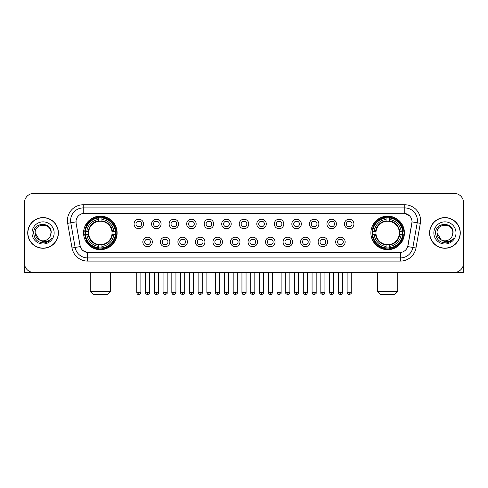 <?xml version="1.0" encoding="UTF-8"?>
<svg xmlns="http://www.w3.org/2000/svg" width="488" height="488" viewBox="0 0 488 488"><rect width="100%" height="100%" fill="white"/><g stroke="black" fill="none" stroke-linecap="round" stroke-linejoin="round"><path stroke-width="0.73" d="M370.886 232.922A16.769 16.769 0 0 0 387.655 249.697A16.769 16.769 0 0 0 404.43 232.922A16.769 16.769 0 0 0 387.655 216.154A16.769 16.769 0 0 0 370.886 232.922M83.57 232.922A16.769 16.769 0 0 0 100.345 249.697A16.769 16.769 0 0 0 117.114 232.922A16.769 16.769 0 0 0 100.345 216.154A16.769 16.769 0 0 0 83.57 232.922M152.329 241.944A4.746 4.746 0 0 1 147.583 246.69A4.746 4.746 0 0 1 142.838 241.944A4.746 4.746 0 0 1 147.583 237.198A4.746 4.746 0 0 1 152.329 241.944M144.735 241.944A2.849 2.849 0 0 0 147.583 244.793A2.849 2.849 0 0 0 150.432 241.944A2.849 2.849 0 0 0 147.583 239.096A2.849 2.849 0 0 0 144.735 241.944M169.861 241.944A4.746 4.746 0 0 1 165.115 246.69A4.746 4.746 0 0 1 160.369 241.944A4.746 4.746 0 0 1 165.115 237.198A4.746 4.746 0 0 1 169.861 241.944M162.266 241.944A2.849 2.849 0 0 0 165.115 244.793A2.849 2.849 0 0 0 167.964 241.944A2.849 2.849 0 0 0 165.115 239.096A2.849 2.849 0 0 0 162.266 241.944M187.392 241.944A4.746 4.746 0 0 1 182.646 246.69A4.746 4.746 0 0 1 177.9 241.944A4.746 4.746 0 0 1 182.646 237.198A4.746 4.746 0 0 1 187.392 241.944M179.797 241.944A2.849 2.849 0 0 0 182.646 244.793A2.849 2.849 0 0 0 185.495 241.944A2.849 2.849 0 0 0 182.646 239.096A2.849 2.849 0 0 0 179.797 241.944M204.923 241.944A4.746 4.746 0 0 1 200.178 246.69A4.746 4.746 0 0 1 195.426 241.944A4.746 4.746 0 0 1 200.178 237.198A4.746 4.746 0 0 1 204.923 241.944M197.329 241.944A2.849 2.849 0 0 0 200.178 244.793A2.849 2.849 0 0 0 203.02 241.944A2.849 2.849 0 0 0 200.178 239.096A2.849 2.849 0 0 0 197.329 241.944M222.449 241.944A4.746 4.746 0 0 1 217.703 246.69A4.746 4.746 0 0 1 212.957 241.944A4.746 4.746 0 0 1 217.703 237.198A4.746 4.746 0 0 1 222.449 241.944M214.854 241.944A2.849 2.849 0 0 0 217.703 244.793A2.849 2.849 0 0 0 220.552 241.944A2.849 2.849 0 0 0 217.703 239.096A2.849 2.849 0 0 0 214.854 241.944M239.98 241.944A4.746 4.746 0 0 1 235.234 246.69A4.746 4.746 0 0 1 230.489 241.944A4.746 4.746 0 0 1 235.234 237.198A4.746 4.746 0 0 1 239.98 241.944M232.386 241.944A2.849 2.849 0 0 0 235.234 244.793A2.849 2.849 0 0 0 238.083 241.944A2.849 2.849 0 0 0 235.234 239.096A2.849 2.849 0 0 0 232.386 241.944M257.511 241.944A4.746 4.746 0 0 1 252.766 246.69A4.746 4.746 0 0 1 248.02 241.944A4.746 4.746 0 0 1 252.766 237.198A4.746 4.746 0 0 1 257.511 241.944M249.917 241.944A2.849 2.849 0 0 0 252.766 244.793A2.849 2.849 0 0 0 255.614 241.944A2.849 2.849 0 0 0 252.766 239.096A2.849 2.849 0 0 0 249.917 241.944M275.043 241.944A4.746 4.746 0 0 1 270.297 246.69A4.746 4.746 0 0 1 265.551 241.944A4.746 4.746 0 0 1 270.297 237.198A4.746 4.746 0 0 1 275.043 241.944M267.448 241.944A2.849 2.849 0 0 0 270.297 244.793A2.849 2.849 0 0 0 273.146 241.944A2.849 2.849 0 0 0 270.297 239.096A2.849 2.849 0 0 0 267.448 241.944M292.574 241.944A4.746 4.746 0 0 1 287.822 246.69A4.746 4.746 0 0 1 283.077 241.944A4.746 4.746 0 0 1 287.822 237.198A4.746 4.746 0 0 1 292.574 241.944M284.98 241.944A2.849 2.849 0 0 0 287.822 244.793A2.849 2.849 0 0 0 290.671 241.944A2.849 2.849 0 0 0 287.822 239.096A2.849 2.849 0 0 0 284.98 241.944M310.1 241.944A4.746 4.746 0 0 1 305.354 246.69A4.746 4.746 0 0 1 300.608 241.944A4.746 4.746 0 0 1 305.354 237.198A4.746 4.746 0 0 1 310.1 241.944M302.505 241.944A2.849 2.849 0 0 0 305.354 244.793A2.849 2.849 0 0 0 308.202 241.944A2.849 2.849 0 0 0 305.354 239.096A2.849 2.849 0 0 0 302.505 241.944M327.631 241.944A4.746 4.746 0 0 1 322.885 246.69A4.746 4.746 0 0 1 318.139 241.944A4.746 4.746 0 0 1 322.885 237.198A4.746 4.746 0 0 1 327.631 241.944M320.036 241.944A2.849 2.849 0 0 0 322.885 244.793A2.849 2.849 0 0 0 325.734 241.944A2.849 2.849 0 0 0 322.885 239.096A2.849 2.849 0 0 0 320.036 241.944M345.162 241.944A4.746 4.746 0 0 1 340.417 246.69A4.746 4.746 0 0 1 335.671 241.944A4.746 4.746 0 0 1 340.417 237.198A4.746 4.746 0 0 1 345.162 241.944M337.568 241.944A2.849 2.849 0 0 0 340.417 244.793A2.849 2.849 0 0 0 343.265 241.944A2.849 2.849 0 0 0 340.417 239.096A2.849 2.849 0 0 0 337.568 241.944M143.564 223.968A4.746 4.746 0 0 1 138.818 228.719A4.746 4.746 0 0 1 134.072 223.968A4.746 4.746 0 0 1 138.818 219.222A4.746 4.746 0 0 1 143.564 223.968M135.969 223.968A2.849 2.849 0 0 0 138.818 226.816A2.849 2.849 0 0 0 141.666 223.968A2.849 2.849 0 0 0 138.818 221.125A2.849 2.849 0 0 0 135.969 223.968M161.095 223.968A4.746 4.746 0 0 1 156.349 228.719A4.746 4.746 0 0 1 151.603 223.968A4.746 4.746 0 0 1 156.349 219.222A4.746 4.746 0 0 1 161.095 223.968M153.5 223.968A2.849 2.849 0 0 0 156.349 226.816A2.849 2.849 0 0 0 159.198 223.968A2.849 2.849 0 0 0 156.349 221.125A2.849 2.849 0 0 0 153.5 223.968M178.626 223.968A4.746 4.746 0 0 1 173.881 228.719A4.746 4.746 0 0 1 169.135 223.968A4.746 4.746 0 0 1 173.881 219.222A4.746 4.746 0 0 1 178.626 223.968M171.032 223.968A2.849 2.849 0 0 0 173.881 226.816A2.849 2.849 0 0 0 176.729 223.968A2.849 2.849 0 0 0 173.881 221.125A2.849 2.849 0 0 0 171.032 223.968M196.158 223.968A4.746 4.746 0 0 1 191.412 228.719A4.746 4.746 0 0 1 186.666 223.968A4.746 4.746 0 0 1 191.412 219.222A4.746 4.746 0 0 1 196.158 223.968M188.563 223.968A2.849 2.849 0 0 0 191.412 226.816A2.849 2.849 0 0 0 194.261 223.968A2.849 2.849 0 0 0 191.412 221.125A2.849 2.849 0 0 0 188.563 223.968M213.689 223.968A4.746 4.746 0 0 1 208.937 228.719A4.746 4.746 0 0 1 204.191 223.968A4.746 4.746 0 0 1 208.937 219.222A4.746 4.746 0 0 1 213.689 223.968M206.095 223.968A2.849 2.849 0 0 0 208.937 226.816A2.849 2.849 0 0 0 211.786 223.968A2.849 2.849 0 0 0 208.937 221.125A2.849 2.849 0 0 0 206.095 223.968M231.214 223.968A4.746 4.746 0 0 1 226.469 228.719A4.746 4.746 0 0 1 221.723 223.968A4.746 4.746 0 0 1 226.469 219.222A4.746 4.746 0 0 1 231.214 223.968M223.62 223.968A2.849 2.849 0 0 0 226.469 226.816A2.849 2.849 0 0 0 229.317 223.968A2.849 2.849 0 0 0 226.469 221.125A2.849 2.849 0 0 0 223.62 223.968M248.746 223.968A4.746 4.746 0 0 1 244 228.719A4.746 4.746 0 0 1 239.254 223.968A4.746 4.746 0 0 1 244 219.222A4.746 4.746 0 0 1 248.746 223.968M241.151 223.968A2.849 2.849 0 0 0 244 226.816A2.849 2.849 0 0 0 246.849 223.968A2.849 2.849 0 0 0 244 221.125A2.849 2.849 0 0 0 241.151 223.968M266.277 223.968A4.746 4.746 0 0 1 261.531 228.719A4.746 4.746 0 0 1 256.786 223.968A4.746 4.746 0 0 1 261.531 219.222A4.746 4.746 0 0 1 266.277 223.968M258.683 223.968A2.849 2.849 0 0 0 261.531 226.816A2.849 2.849 0 0 0 264.38 223.968A2.849 2.849 0 0 0 261.531 221.125A2.849 2.849 0 0 0 258.683 223.968M283.809 223.968A4.746 4.746 0 0 1 279.063 228.719A4.746 4.746 0 0 1 274.311 223.968A4.746 4.746 0 0 1 279.063 219.222A4.746 4.746 0 0 1 283.809 223.968M276.214 223.968A2.849 2.849 0 0 0 279.063 226.816A2.849 2.849 0 0 0 281.905 223.968A2.849 2.849 0 0 0 279.063 221.125A2.849 2.849 0 0 0 276.214 223.968M301.334 223.968A4.746 4.746 0 0 1 296.588 228.719A4.746 4.746 0 0 1 291.842 223.968A4.746 4.746 0 0 1 296.588 219.222A4.746 4.746 0 0 1 301.334 223.968M293.739 223.968A2.849 2.849 0 0 0 296.588 226.816A2.849 2.849 0 0 0 299.437 223.968A2.849 2.849 0 0 0 296.588 221.125A2.849 2.849 0 0 0 293.739 223.968M318.865 223.968A4.746 4.746 0 0 1 314.12 228.719A4.746 4.746 0 0 1 309.374 223.968A4.746 4.746 0 0 1 314.12 219.222A4.746 4.746 0 0 1 318.865 223.968M311.271 223.968A2.849 2.849 0 0 0 314.12 226.816A2.849 2.849 0 0 0 316.968 223.968A2.849 2.849 0 0 0 314.12 221.125A2.849 2.849 0 0 0 311.271 223.968M336.397 223.968A4.746 4.746 0 0 1 331.651 228.719A4.746 4.746 0 0 1 326.905 223.968A4.746 4.746 0 0 1 331.651 219.222A4.746 4.746 0 0 1 336.397 223.968M328.802 223.968A2.849 2.849 0 0 0 331.651 226.816A2.849 2.849 0 0 0 334.5 223.968A2.849 2.849 0 0 0 331.651 221.125A2.849 2.849 0 0 0 328.802 223.968M353.928 223.968A4.746 4.746 0 0 1 349.182 228.719A4.746 4.746 0 0 1 344.436 223.968A4.746 4.746 0 0 1 349.182 219.222A4.746 4.746 0 0 1 353.928 223.968M346.334 223.968A2.849 2.849 0 0 0 349.182 226.816A2.849 2.849 0 0 0 352.031 223.968A2.849 2.849 0 0 0 349.182 221.125A2.849 2.849 0 0 0 346.334 223.968M72.029 248.014L67.673 223.333A15.823 15.823 0 0 1 83.253 204.765L404.747 204.765A15.823 15.823 0 0 1 420.327 223.333L415.971 248.014A15.823 15.823 0 0 1 400.392 261.086L87.608 261.086A15.823 15.823 0 0 1 72.029 248.014L75.14 247.465L70.79 222.784A12.657 12.657 0 0 1 83.253 207.925L404.747 207.925A12.657 12.657 0 0 1 417.209 222.784L412.86 247.465A12.657 12.657 0 0 1 400.392 257.92L87.608 257.92A12.657 12.657 0 0 1 75.14 247.465L80.276 246.556L76.11 223.333A8.546 8.546 0 0 1 84.522 213.305L403.478 213.305A8.546 8.546 0 0 1 411.89 223.333L407.986 245.482A8.546 8.546 0 0 1 399.574 252.546L88.426 252.546A8.546 8.546 0 0 1 80.014 245.482L76.11 223.333L76.073 220.582M85.077 234.508A15.348 15.348 0 0 1 85.077 231.343M372.393 234.508A15.348 15.348 0 0 1 372.393 231.343M27.725 232.922A15.348 15.348 0 0 0 43.072 248.27A15.348 15.348 0 0 0 58.414 232.922A15.348 15.348 0 0 0 43.072 217.581A15.348 15.348 0 0 0 27.725 232.922M429.586 232.922A15.348 15.348 0 0 0 444.928 248.27A15.348 15.348 0 0 0 460.275 232.922A15.348 15.348 0 0 0 444.928 217.581A15.348 15.348 0 0 0 429.586 232.922M83.253 204.765L83.253 213.402L403.478 213.305L404.747 213.402L409.517 215.806M399.574 252.546L88.426 252.546M87.608 261.086L87.608 252.503L83.045 250.637M420.327 223.333L412.025 221.869L407.724 246.556L415.971 248.014M463.6 202.862A9.492 9.492 0 0 0 454.108 193.37L33.892 193.37A9.492 9.492 0 0 0 24.4 202.862L24.4 262.983A9.492 9.492 0 0 0 33.892 272.481L454.108 272.481A9.492 9.492 0 0 0 463.6 262.983L463.6 202.862L463.6 262.983M24.4 202.862L24.4 262.983M454.108 193.37L33.892 193.37M33.892 272.481L454.108 272.481M58.255 232.922A15.189 15.189 0 0 0 43.072 217.739A15.189 15.189 0 0 0 27.883 232.922A15.189 15.189 0 0 0 43.072 248.111A15.189 15.189 0 0 0 58.255 232.922M39.461 239.962L35.16 232.922C34.672 222.717 51.466 222.717 50.978 232.922L50.111 236.528L51.173 232.922C51.954 221.503 33.349 221.784 33.696 232.922C34.325 239.657 38.033 242.963 44.823 242.859C47.586 242.322 49.776 240.913 51.392 238.62C47.745 242.127 43.786 242.585 39.516 239.992A7.912 7.912 0 0 0 50.111 236.528L50.978 233.032M39.516 239.992C36.752 238.467 35.301 236.113 35.16 232.922M31.995 232.922A11.078 11.078 0 0 0 43.072 244A11.078 11.078 0 0 0 54.144 232.922A11.078 11.078 0 0 0 43.072 221.851A11.078 11.078 0 0 0 31.995 232.922M51.368 238.65L48.568 241.383M48.501 241.426L44.872 242.847M24.717 265.417L24.717 272.481L61.421 272.481M460.117 232.922A15.189 15.189 0 0 0 444.928 217.739A15.189 15.189 0 0 0 429.745 232.922A15.189 15.189 0 0 0 444.928 248.111A15.189 15.189 0 0 0 460.117 232.922M441.274 239.937L437.022 232.922C436.534 222.717 453.328 222.717 452.84 232.922L451.973 236.528L453.035 232.922C453.816 221.503 435.211 221.784 435.558 232.922C436.187 239.657 439.895 242.963 446.685 242.859C449.448 242.322 451.638 240.913 453.254 238.62C449.607 242.127 445.648 242.585 441.378 239.992L441.372 239.992A7.912 7.912 0 0 0 451.973 236.528L452.84 233.032M441.378 239.992C438.614 238.467 437.163 236.113 437.022 232.922M433.856 232.922A11.078 11.078 0 0 0 444.928 244A11.078 11.078 0 0 0 456.005 232.922A11.078 11.078 0 0 0 444.928 221.851A11.078 11.078 0 0 0 433.856 232.922M449.973 241.658L446.733 242.847M107.305 294.63L93.379 294.63L90.219 291.464L110.471 291.464L107.305 294.63M101.925 247.904L101.925 248.538A15.695 15.695 0 0 0 115.955 234.508L115.321 234.508A15.061 15.061 0 0 1 101.925 247.904L101.925 246.44A13.609 13.609 0 0 0 113.856 234.508L111.941 234.508A11.706 11.706 0 0 0 101.925 221.326L101.925 217.947A15.061 15.061 0 0 1 115.321 231.343L115.955 231.343A15.695 15.695 0 0 0 101.925 217.312L101.925 217.947M85.363 234.508L84.729 234.508A15.695 15.695 0 0 0 98.759 248.538L98.759 247.904A15.061 15.061 0 0 1 85.363 234.508L86.827 234.508A13.609 13.609 0 0 0 98.759 246.44L98.759 244.525A11.706 11.706 0 0 0 111.941 234.508L112.411 234.508A12.169 12.169 0 0 1 101.925 244.994L101.925 246.44M98.759 217.947L98.759 217.312A15.695 15.695 0 0 0 84.729 231.343L85.363 231.343A15.061 15.061 0 0 1 98.759 217.947L98.759 219.411A13.609 13.609 0 0 0 86.827 231.343L88.743 231.343A11.706 11.706 0 0 0 98.759 244.525L98.759 244.994A12.169 12.169 0 0 1 88.273 234.508L86.827 234.508M85.394 234.508A15.03 15.03 0 0 1 85.394 231.343M101.925 217.977A15.03 15.03 0 0 0 98.759 217.977M115.29 231.343A15.03 15.03 0 0 1 115.29 234.508M115.321 231.343L113.856 231.343A13.609 13.609 0 0 0 101.925 219.411M113.856 234.508L115.321 234.508M98.759 246.44L98.759 247.904M111.941 231.343L113.856 231.343M101.925 244.543L101.925 244.994M98.759 244.525A11.706 11.706 0 0 1 88.743 234.508L88.273 234.508M101.925 247.874A15.03 15.03 0 0 1 98.759 247.874M86.827 231.343L85.363 231.343M98.759 221.302L98.759 219.411M101.925 221.326A11.706 11.706 0 0 0 88.743 231.343L88.273 231.343A12.169 12.169 0 0 1 98.759 220.857M101.925 221.308L101.925 220.857A12.169 12.169 0 0 1 112.411 231.343M87.175 224.382L86.278 224.382A16.452 16.452 0 0 1 116.797 232.922A16.452 16.452 0 0 1 86.278 241.469L87.175 241.469M394.621 294.63L380.695 294.63L377.529 291.464L397.781 291.464L394.621 294.63M389.241 247.904L389.241 248.538A15.695 15.695 0 0 0 403.271 234.508L402.637 234.508A15.061 15.061 0 0 1 389.241 247.904L389.241 246.44A13.609 13.609 0 0 0 401.173 234.508L399.257 234.508A11.706 11.706 0 0 0 389.241 221.326L389.241 217.947A15.061 15.061 0 0 1 402.637 231.343L403.271 231.343A15.695 15.695 0 0 0 389.241 217.312L389.241 217.947M372.68 234.508L372.045 234.508A15.695 15.695 0 0 0 386.075 248.538L386.075 247.904A15.061 15.061 0 0 1 372.68 234.508L374.144 234.508A13.609 13.609 0 0 0 386.075 246.44L386.075 244.525A11.706 11.706 0 0 0 399.257 234.508L399.727 234.508A12.169 12.169 0 0 1 389.241 244.994L389.241 246.44M386.075 217.947L386.075 217.312A15.695 15.695 0 0 0 372.045 231.343L372.68 231.343A15.061 15.061 0 0 1 386.075 217.947L386.075 219.411A13.609 13.609 0 0 0 374.144 231.343L376.059 231.343A11.706 11.706 0 0 0 386.075 244.525L386.075 244.994A12.169 12.169 0 0 1 375.589 234.508L374.144 234.508M372.71 234.508A15.03 15.03 0 0 1 372.71 231.343M389.241 217.977A15.03 15.03 0 0 0 386.075 217.977M402.606 231.343A15.03 15.03 0 0 1 402.606 234.508M402.637 231.343L401.173 231.343A13.609 13.609 0 0 0 389.241 219.411M401.173 234.508L402.637 234.508M386.075 246.44L386.075 247.904M399.257 231.343L401.173 231.343M389.241 244.543L389.241 244.994M386.075 244.525A11.706 11.706 0 0 1 376.059 234.508L375.589 234.508M389.241 247.874A15.03 15.03 0 0 1 386.075 247.874M374.144 231.343L372.68 231.343M386.075 221.302L386.075 219.411M389.241 221.326A11.706 11.706 0 0 0 376.059 231.343L375.589 231.343A12.169 12.169 0 0 1 386.075 220.857M389.241 221.308L389.241 220.857A12.169 12.169 0 0 1 399.727 231.343M374.491 224.382L373.595 224.382A16.452 16.452 0 0 1 404.113 232.922A16.452 16.452 0 0 1 373.595 241.469L374.491 241.469M137.872 226.658L137.872 226.206A2.428 2.428 0 0 0 139.769 226.206L139.769 226.658M139.769 221.284L139.769 221.735A2.428 2.428 0 0 0 137.872 221.735L137.872 221.284M155.404 226.658L155.404 226.206A2.428 2.428 0 0 0 157.301 226.206L157.301 226.658M157.301 221.284L157.301 221.735A2.428 2.428 0 0 0 155.404 221.735L155.404 221.284M172.929 226.658L172.929 226.206A2.428 2.428 0 0 0 174.832 226.206L174.832 226.658M174.832 221.284L174.832 221.735A2.428 2.428 0 0 0 172.929 221.735L172.929 221.284M190.46 226.658L190.46 226.206A2.428 2.428 0 0 0 192.357 226.206L192.357 226.658M192.357 221.284L192.357 221.735A2.428 2.428 0 0 0 190.46 221.735L190.46 221.284M207.992 226.658L207.992 226.206A2.428 2.428 0 0 0 209.889 226.206L209.889 226.658M209.889 221.284L209.889 221.735A2.428 2.428 0 0 0 207.992 221.735L207.992 221.284M225.523 226.658L225.523 226.206A2.428 2.428 0 0 0 227.42 226.206L227.42 226.658M227.42 221.284L227.42 221.735A2.428 2.428 0 0 0 225.523 221.735L225.523 221.284M243.048 226.658L243.048 226.206A2.428 2.428 0 0 0 244.952 226.206L244.952 226.658M244.952 221.284L244.952 221.735A2.428 2.428 0 0 0 243.048 221.735L243.048 221.284M260.58 226.658L260.58 226.206A2.428 2.428 0 0 0 262.477 226.206L262.477 226.658M262.477 221.284L262.477 221.735A2.428 2.428 0 0 0 260.58 221.735L260.58 221.284M278.111 226.658L278.111 226.206A2.428 2.428 0 0 0 280.008 226.206L280.008 226.658M280.008 221.284L280.008 221.735A2.428 2.428 0 0 0 278.111 221.735L278.111 221.284M295.643 226.658L295.643 226.206A2.428 2.428 0 0 0 297.54 226.206L297.54 226.658M297.54 221.284L297.54 221.735A2.428 2.428 0 0 0 295.643 221.735L295.643 221.284M313.168 226.658L313.168 226.206A2.428 2.428 0 0 0 315.071 226.206L315.071 226.658M315.071 221.284L315.071 221.735A2.428 2.428 0 0 0 313.168 221.735L313.168 221.284M330.699 226.658L330.699 226.206A2.428 2.428 0 0 0 332.596 226.206L332.596 226.658M332.596 221.284L332.596 221.735A2.428 2.428 0 0 0 330.699 221.735L330.699 221.284M348.231 226.658L348.231 226.206A2.428 2.428 0 0 0 350.128 226.206L350.128 226.658M350.128 221.284L350.128 221.735A2.428 2.428 0 0 0 348.231 221.735L348.231 221.284M146.638 244.628L146.638 244.177A2.428 2.428 0 0 0 148.535 244.177L148.535 244.628M148.535 239.26L148.535 239.712A2.428 2.428 0 0 0 146.638 239.712L146.638 239.26M164.163 244.628L164.163 244.177A2.428 2.428 0 0 0 166.066 244.177L166.066 244.628M166.066 239.26L166.066 239.712A2.428 2.428 0 0 0 164.163 239.712L164.163 239.26M181.695 244.628L181.695 244.177A2.428 2.428 0 0 0 183.592 244.177L183.592 244.628M183.592 239.26L183.592 239.712A2.428 2.428 0 0 0 181.695 239.712L181.695 239.26M199.226 244.628L199.226 244.177A2.428 2.428 0 0 0 201.123 244.177L201.123 244.628M201.123 239.26L201.123 239.712A2.428 2.428 0 0 0 199.226 239.712L199.226 239.26M216.757 244.628L216.757 244.177A2.428 2.428 0 0 0 218.654 244.177L218.654 244.628M218.654 239.26L218.654 239.712A2.428 2.428 0 0 0 216.757 239.712L216.757 239.26M234.283 244.628L234.283 244.177A2.428 2.428 0 0 0 236.186 244.177L236.186 244.628M236.186 239.26L236.186 239.712A2.428 2.428 0 0 0 234.283 239.712L234.283 239.26M251.814 244.628L251.814 244.177A2.428 2.428 0 0 0 253.717 244.177L253.717 244.628M253.717 239.26L253.717 239.712A2.428 2.428 0 0 0 251.814 239.712L251.814 239.26M269.346 244.628L269.346 244.177A2.428 2.428 0 0 0 271.243 244.177L271.243 244.628M271.243 239.26L271.243 239.712A2.428 2.428 0 0 0 269.346 239.712L269.346 239.26M286.877 244.628L286.877 244.177A2.428 2.428 0 0 0 288.774 244.177L288.774 244.628M288.774 239.26L288.774 239.712A2.428 2.428 0 0 0 286.877 239.712L286.877 239.26M304.408 244.628L304.408 244.177A2.428 2.428 0 0 0 306.305 244.177L306.305 244.628M306.305 239.26L306.305 239.712A2.428 2.428 0 0 0 304.408 239.712L304.408 239.26M321.934 244.628L321.934 244.177A2.428 2.428 0 0 0 323.837 244.177L323.837 244.628M323.837 239.26L323.837 239.712A2.428 2.428 0 0 0 321.934 239.712L321.934 239.26M339.465 244.628L339.465 244.177A2.428 2.428 0 0 0 341.362 244.177L341.362 244.628M341.362 239.26L341.362 239.712A2.428 2.428 0 0 0 339.465 239.712L339.465 239.26M463.283 265.417L463.283 272.481L426.579 272.481M404.747 204.765L404.747 213.402M67.673 223.333L70.79 222.784A12.657 12.657 0 0 1 70.595 220.582M70.79 222.784L75.975 221.869M400.392 252.503L400.392 261.086M101.925 244.525A11.706 11.706 0 0 0 111.941 234.508M98.759 248.014A15.171 15.171 0 0 0 101.925 248.014M115.43 234.508A15.171 15.171 0 0 0 115.43 231.343M101.925 217.837A15.171 15.171 0 0 0 98.759 217.837M389.241 244.525A11.706 11.706 0 0 0 399.257 234.508M386.075 248.014A15.171 15.171 0 0 0 389.241 248.014M402.746 234.508A15.171 15.171 0 0 0 402.746 231.343M389.241 217.837A15.171 15.171 0 0 0 386.075 217.837M138.818 292.574L136.762 292.574C137.122 294.038 137.805 294.721 138.818 294.63L138.818 292.574L140.879 292.574L140.879 272.481M156.349 292.574L154.293 292.574C154.653 294.038 155.337 294.721 156.349 294.63L156.349 292.574L158.405 292.574L158.405 272.481M173.881 292.574L171.825 292.574C172.185 294.038 172.868 294.721 173.881 294.63L173.881 292.574L175.936 292.574L175.936 272.481M191.412 292.574L189.35 292.574C189.71 294.038 190.399 294.721 191.412 294.63L191.412 292.574L193.468 292.574L193.468 272.481M208.937 292.574L206.881 292.574C207.241 294.038 207.931 294.721 208.937 294.63L208.937 292.574L210.999 292.574L210.999 272.481M226.469 292.574L224.413 292.574C224.773 294.038 225.456 294.721 226.469 294.63L226.469 292.574L228.524 292.574L228.524 272.481M244 292.574L241.944 292.574C242.304 294.038 242.987 294.721 244 294.63L244 292.574L246.056 292.574L246.056 272.481M261.531 292.574L259.476 292.574C259.829 294.038 260.519 294.721 261.531 294.63L261.531 292.574L263.587 292.574L263.587 272.481M279.063 292.574L277.001 292.574C277.361 294.038 278.05 294.721 279.063 294.63L279.063 292.574L281.118 292.574L281.118 272.481M296.588 292.574L294.532 292.574C294.892 294.038 295.575 294.721 296.588 294.63L296.588 292.574L298.65 292.574L298.65 272.481M314.12 292.574L312.064 292.574C312.424 294.038 313.107 294.721 314.12 294.63L314.12 292.574L316.175 292.574L316.175 272.481M331.651 292.574L329.595 292.574C329.955 294.038 330.638 294.721 331.651 294.63L331.651 292.574L333.707 292.574L333.707 272.481M349.182 292.574L347.12 292.574C347.48 294.038 348.17 294.721 349.182 294.63L349.182 292.574L351.238 292.574L351.238 272.481M147.583 292.574L145.528 292.574C145.113 293.227 145.796 293.916 147.583 294.63L147.583 292.574L149.639 292.574L149.639 272.481M165.115 292.574L163.059 292.574C162.638 293.227 163.327 293.916 165.115 294.63L165.115 292.574L167.171 292.574L167.171 272.481M182.646 292.574L180.59 292.574C180.17 293.227 180.859 293.916 182.646 294.63L182.646 292.574L184.702 292.574L184.702 272.481M200.178 292.574L198.116 292.574C197.701 293.227 198.384 293.916 200.178 294.63L200.178 292.574L202.233 292.574L202.233 272.481M217.703 292.574L215.647 292.574C215.232 293.227 215.916 293.916 217.703 294.63L217.703 292.574L219.765 292.574L219.765 272.481M235.234 292.574L233.179 292.574C232.764 293.227 233.447 293.916 235.234 294.63L235.234 292.574L237.29 292.574L237.29 272.481M252.766 292.574L250.71 292.574C250.289 293.227 250.978 293.916 252.766 294.63L252.766 292.574L254.821 292.574L254.821 272.481M270.297 292.574L268.235 292.574C267.82 293.227 268.504 293.916 270.297 294.63L270.297 292.574L272.353 292.574L272.353 272.481M287.822 292.574L285.767 292.574C285.352 293.227 286.035 293.916 287.822 294.63L287.822 292.574L289.884 292.574L289.884 272.481M305.354 292.574L303.298 292.574C302.883 293.227 303.566 293.916 305.354 294.63L305.354 292.574L307.409 292.574L307.409 272.481M322.885 292.574L320.829 292.574C320.409 293.227 321.098 293.916 322.885 294.63L322.885 292.574L324.941 292.574L324.941 272.481M340.417 292.574L338.361 292.574C337.94 293.227 338.629 293.916 340.417 294.63L340.417 292.574L342.472 292.574L342.472 272.481M110.471 272.481L110.471 291.464M90.219 272.481L90.219 291.464M397.781 272.481L397.781 291.464M377.529 272.481L377.529 291.464M136.762 292.574L136.762 272.481M140.879 292.574C141.294 293.227 140.611 293.916 138.818 294.63M154.293 292.574L154.293 272.481M158.405 292.574C158.826 293.227 158.136 293.916 156.349 294.63M171.825 292.574L171.825 272.481M175.936 292.574C176.351 293.227 175.668 293.916 173.881 294.63M189.35 292.574L189.35 272.481M193.468 292.574C193.882 293.227 193.199 293.916 191.412 294.63M206.881 292.574L206.881 272.481M210.999 292.574C211.414 293.227 210.731 293.916 208.937 294.63M224.413 292.574L224.413 272.481M228.524 292.574C228.945 293.227 228.256 293.916 226.469 294.63M241.944 292.574L241.944 272.481M246.056 292.574C246.477 293.227 245.787 293.916 244 294.63M259.476 292.574L259.476 272.481M263.587 292.574C264.002 293.227 263.319 293.916 261.531 294.63M277.001 292.574L277.001 272.481M281.118 292.574C281.533 293.227 280.85 293.916 279.063 294.63M294.532 292.574L294.532 272.481M298.65 292.574C299.065 293.227 298.381 293.916 296.588 294.63M312.064 292.574L312.064 272.481M316.175 292.574C316.596 293.227 315.907 293.916 314.12 294.63M329.595 292.574L329.595 272.481M333.707 292.574C334.121 293.227 333.438 293.916 331.651 294.63M347.12 292.574L347.12 272.481M351.238 292.574C351.653 293.227 350.97 293.916 349.182 294.63M145.528 292.574L145.528 272.481M149.639 292.574C150.06 293.227 149.371 293.916 147.583 294.63M163.059 292.574L163.059 272.481M167.171 292.574C167.591 293.227 166.902 293.916 165.115 294.63M180.59 292.574L180.59 272.481M184.702 292.574C185.117 293.227 184.434 293.916 182.646 294.63M198.116 292.574L198.116 272.481M202.233 292.574C202.648 293.227 201.965 293.916 200.178 294.63M215.647 292.574L215.647 272.481M219.765 292.574C220.179 293.227 219.496 293.916 217.703 294.63M233.179 292.574L233.179 272.481M237.29 292.574C237.711 293.227 237.022 293.916 235.234 294.63M250.71 292.574L250.71 272.481M254.821 292.574C254.461 294.038 253.778 294.721 252.766 294.63M268.235 292.574L268.235 272.481M272.353 292.574C271.993 294.038 271.31 294.721 270.297 294.63M285.767 292.574L285.767 272.481M289.884 292.574C289.524 294.038 288.835 294.721 287.822 294.63M303.298 292.574L303.298 272.481M307.409 292.574C307.056 294.038 306.366 294.721 305.354 294.63M320.829 292.574L320.829 272.481M324.941 292.574C324.581 294.038 323.898 294.721 322.885 294.63M338.361 292.574L338.361 272.481M342.472 292.574C342.112 294.038 341.429 294.721 340.417 294.63"/></g></svg>
